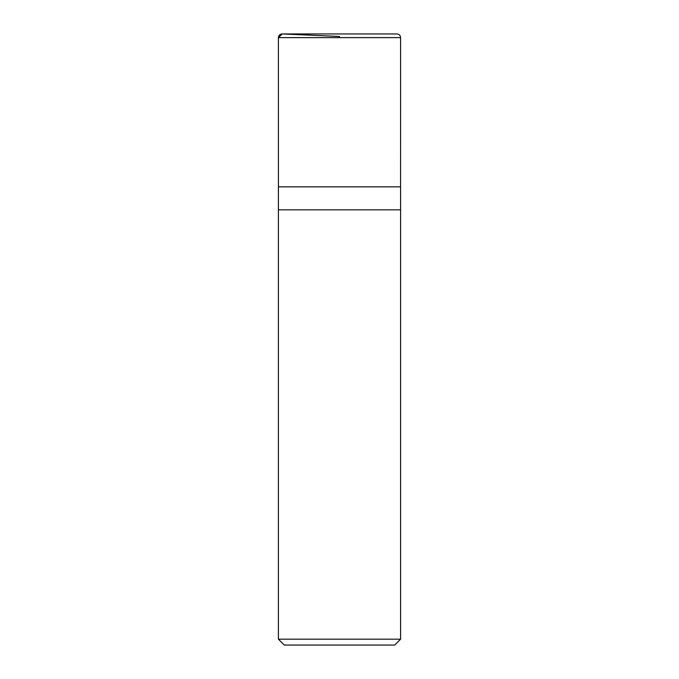 <?xml version="1.0" encoding="UTF-8"?>
<svg xmlns="http://www.w3.org/2000/svg" width="679" height="679" viewBox="0 0 679 679"><rect width="100%" height="100%" fill="white"/><g stroke="black" fill="none" stroke-linecap="round" stroke-linejoin="round"><path stroke-width="1.02" d="M278.407 639.185L284.272 645.05L394.728 645.05L400.593 639.185L400.593 209.819L278.407 209.819L400.593 209.819L400.593 186.844L278.407 186.844L278.407 639.185L400.593 639.185M278.407 37.617C278.645 35.316 279.918 34.094 282.235 33.95L396.926 33.95C399.159 34.171 400.381 35.393 400.593 37.617L278.407 37.617L278.432 186.844L278.407 37.617L282.235 33.95L339.5 36.454L339.5 37.617M400.568 186.844L400.593 37.617"/></g></svg>

